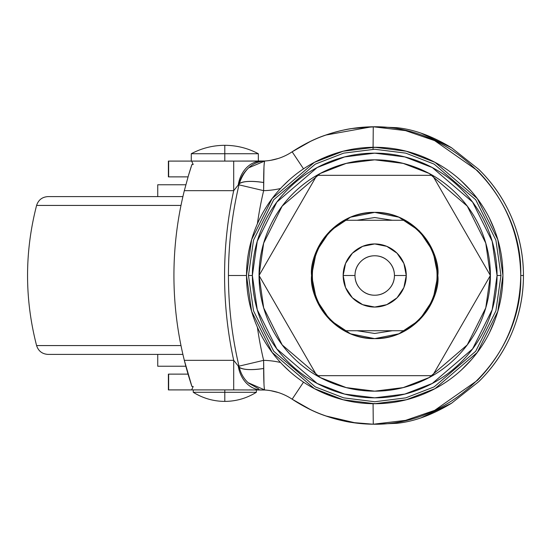 <?xml version="1.0" encoding="UTF-8"?>
<svg xmlns="http://www.w3.org/2000/svg" width="551" height="551" viewBox="0 0 551 551"><rect width="100%" height="100%" fill="white"/><g stroke="black" fill="none" stroke-linecap="round" stroke-linejoin="round"><path stroke-width="0.83" d="M224.801 145.312C236.675 145.361 247.854 148.164 258.336 153.729L224.801 153.729L224.801 161.092L258.336 161.092L224.801 161.092L224.801 145.312C212.934 145.361 201.756 148.164 191.273 153.729L258.336 153.729C247.854 148.164 236.675 145.361 224.801 145.312L224.801 153.729L191.273 153.729C201.756 148.164 212.934 145.361 224.801 145.312M256.367 392.278C246.703 398.283 236.179 401.328 224.801 401.397L224.801 392.278L256.367 392.278L193.243 392.278C202.906 398.283 213.423 401.328 224.801 401.397C213.43 401.328 202.906 398.283 193.243 392.278L224.801 392.278L224.801 401.397C236.179 401.328 246.703 398.283 256.367 392.278L256.367 389.908M224.801 389.908L224.801 392.278L224.801 389.908M191.273 161.092L224.801 161.092L191.273 161.092L191.273 153.729M490.383 275.5L485.762 243.115L467.248 206.102L429.146 173.441L403.187 163.392L374.714 159.831L346.242 163.392L320.283 173.441L282.181 206.102L263.674 243.115L259.046 275.5C259.046 260.162 261.98 245.409 267.848 231.234C273.723 217.066 282.078 204.559 292.925 193.711C303.773 182.863 316.281 174.509 330.448 168.634C344.623 162.765 359.376 159.831 374.714 159.831C390.053 159.831 404.813 162.765 418.98 168.634C433.155 174.509 445.663 182.863 456.503 193.711C467.351 204.559 475.713 217.066 481.581 231.234C487.449 245.409 490.383 260.162 490.383 275.5C490.383 290.838 487.449 305.591 481.581 319.766C475.713 333.934 467.351 346.441 456.503 357.289C445.663 368.137 433.155 376.491 418.98 382.366C404.813 388.235 390.053 391.169 374.714 391.169C359.376 391.169 344.623 388.235 330.448 382.366C316.281 376.491 303.773 368.137 292.925 357.289C282.078 346.441 273.723 333.934 267.848 319.766C261.98 305.591 259.046 290.838 259.046 275.5L263.674 307.885L282.181 344.898L320.283 377.559L346.242 387.608L374.714 391.169L403.187 387.608L429.146 377.559L467.248 344.898L485.762 307.885L490.383 275.5L432.549 175.328L316.88 175.328L259.046 275.5L316.88 375.672L432.549 375.672L490.383 275.5L432.549 375.672L316.88 375.672L259.046 275.5L316.88 175.328L432.549 175.328L490.383 275.5M280.514 188.518A84.82 84.82 0 0 1 263.633 190.653L238.996 184.84A394.743 394.743 0 0 0 228.445 275.5L246.504 275.5L251.628 239.602L272.146 198.574L314.38 162.373L343.156 151.229L374.714 147.282L406.273 151.229L435.049 162.373L477.29 198.574L497.801 239.602L502.932 275.5C502.932 258.495 499.674 242.144 493.173 226.433C486.664 210.723 477.4 196.859 465.375 184.84C453.356 172.814 439.491 163.551 423.781 157.042C408.071 150.54 391.72 147.282 374.714 147.282C357.716 147.282 341.358 150.54 325.648 157.042C309.944 163.551 296.08 172.814 284.054 184.84C272.029 196.859 262.765 210.723 256.263 226.433C249.755 242.144 246.504 258.495 246.504 275.5L228.445 275.5A394.743 394.743 0 0 0 238.996 366.16L263.633 360.347A369.432 369.432 0 0 1 257.434 327.521M248.473 275.5L253.522 240.153L273.723 199.751L315.31 164.108L343.638 153.144L374.714 149.259L405.791 153.144L434.126 164.108L475.713 199.751L495.907 240.153L500.962 275.5L495.907 240.153L475.713 199.751L434.126 164.108L405.791 153.144L374.714 149.259L343.638 153.144L315.31 164.108L273.723 199.751L253.522 240.153L248.473 275.5L252.372 275.5L257.269 241.242L276.843 202.093L317.142 167.552L344.602 156.925L374.714 153.157L404.833 156.925L432.287 167.552L472.593 202.093L492.167 241.242L497.057 275.5L500.962 275.5L497.057 275.5C497.057 259.273 493.958 243.673 487.745 228.679C481.54 213.692 472.696 200.461 461.228 188.993C449.754 177.518 436.523 168.682 421.536 162.469C406.548 156.264 390.941 153.157 374.714 153.157C358.494 153.157 342.887 156.264 327.9 162.469C312.906 168.682 299.675 177.518 288.207 188.993C276.733 200.461 267.896 213.692 261.684 228.679C255.478 243.673 252.372 259.273 252.372 275.5C252.372 291.727 255.478 307.327 261.684 322.321C267.896 337.308 276.733 350.539 288.207 362.007C299.675 373.482 312.906 382.318 327.9 388.531C342.887 394.736 358.494 397.843 374.714 397.843C390.941 397.843 406.548 394.736 421.536 388.531C436.523 382.318 449.754 373.482 461.228 362.007C472.696 350.539 481.54 337.308 487.745 322.321C493.958 307.327 497.057 291.727 497.057 275.5L492.167 309.758L472.593 348.907L432.287 383.448L404.833 394.075L374.714 397.843L344.602 394.075L317.142 383.448L276.843 348.907L257.269 309.758L252.372 275.5L248.473 275.5L253.522 310.847L273.723 351.249L315.31 386.892L343.638 397.856L374.714 401.741L405.791 397.856L434.126 386.892L475.713 351.249L495.907 310.847L500.962 275.5L495.907 310.847L475.713 351.249L434.126 386.892L405.791 397.856L374.714 401.741L343.638 397.856L315.31 386.892L273.723 351.249L253.522 310.847L248.473 275.5M188.476 375.541L191.92 386.492L193.194 386.492L191.652 389.908L168.647 389.908L233.7 389.908L191.652 389.908L193.194 386.492L191.92 386.492A351.38 351.38 0 0 1 184.323 360.32L188.476 375.541A351.38 351.38 0 0 0 191.92 386.492L184.323 360.32A351.38 351.38 0 0 1 173.93 275.5A351.38 351.38 0 0 0 184.323 360.32L233.7 360.32C227.618 332.377 224.574 304.104 224.574 275.5C224.574 246.896 227.618 218.623 233.7 190.68L184.323 190.68A351.38 351.38 0 0 0 173.93 275.5A351.38 351.38 0 0 1 184.323 190.68L188.476 175.459A351.38 351.38 0 0 1 191.92 164.508L193.194 164.508L191.652 161.092L233.7 161.092L168.647 161.092L191.652 161.092L193.194 164.508L191.92 164.508L188.476 175.459L191.92 164.508M356.132 423.065L325.662 415.909C341.599 421.453 357.95 424.229 374.714 424.229L396.665 423.32C414.001 421.618 432.287 414.931 451.524 403.256L478.84 381.561A149.225 148.729 180 0 0 523.45 275.5L520.743 275.5C520.02 316.315 505.591 351.269 477.462 380.362L434.636 410.371L405.529 420.379L373.275 424.222L351.841 422.459C347.082 421.88 340.098 420.268 330.889 417.624C321.798 414.627 315.117 412.024 310.847 409.82L292.147 399.2C304.076 406.92 315.248 412.492 325.662 415.909C315.248 412.492 304.076 406.92 292.147 399.2L303.518 382.16L292.147 399.2C316.763 415.413 343.803 423.753 373.275 424.222L373.096 406.08M257.393 327.218A369.432 369.432 0 0 0 263.633 360.347A84.82 84.82 0 0 1 280.507 362.482M249.197 161.092L264.852 160.988L248.646 167.835C243.452 172.828 240.319 178.125 239.258 183.724L238.996 184.84C231.999 214.449 228.479 244.665 228.445 275.5C228.479 306.335 231.999 336.551 238.996 366.16L239.258 367.276L233.7 360.32L184.323 360.32M188.476 175.459L184.323 190.68L233.7 190.68A398.607 398.607 0 0 0 233.7 360.32L233.7 389.908L264.852 390.012L249.21 389.908M373.075 403.711L373.275 424.222C451.779 425.627 522.809 354.768 520.743 275.5C522.809 196.232 451.779 125.373 373.275 126.778L405.529 130.621L434.636 140.629L477.462 170.638C505.591 199.724 520.02 234.678 520.743 275.5L523.45 275.5A149.225 148.729 180 0 0 478.84 169.439L451.524 147.744C432.273 136.063 413.987 129.375 396.665 127.68L373.275 126.778C343.803 127.247 316.763 135.587 292.147 151.8L303.518 168.84L292.147 151.8C304.021 144.114 315.193 138.542 325.662 135.091L325.662 135.091C315.193 138.542 304.021 144.114 292.147 151.8L310.847 141.18C315.117 138.976 321.798 136.373 330.889 133.376C340.091 130.732 347.075 129.12 351.841 128.541L374.714 126.771C357.95 126.771 341.599 129.547 325.662 135.091L371.753 126.799M374.714 424.229L396.665 423.32M421.219 417.768L451.627 403.194M451.613 147.799L421.212 133.225M168.647 176.871L168.647 161.092L168.647 176.871L188.056 176.871L168.647 176.871M374.714 126.771L396.665 127.68M257.393 223.782A369.432 369.432 0 0 1 263.633 190.653A369.432 369.432 0 0 0 257.4 223.754M478.84 169.439C493.111 183.421 504.11 199.607 511.845 218.003C519.579 236.393 523.45 255.561 523.45 275.5C523.45 295.439 519.579 314.607 511.845 332.997C504.11 351.393 493.111 367.579 478.84 381.561M168.647 389.908L168.647 374.129L168.647 389.908M188.056 374.129L168.647 374.129L188.056 374.129M270.624 160.327L278.317 158.461M233.7 161.092L233.7 190.68L239.258 183.724C244.196 169.281 252.737 161.698 264.886 160.988A55.231 55.231 0 0 0 292.147 151.8C283.903 157.249 274.818 160.313 264.886 160.988L233.7 161.092L233.7 190.68L239.258 183.724L238.996 184.84L263.633 190.653L263.647 182.519A25.801 6.949 -169.8 0 0 239.258 183.724C243.17 181.121 251.297 180.714 263.647 182.519C263.715 168.22 264.122 161.037 264.886 160.988L261.484 161.092A29.589 23.686 90 0 0 238.204 185.219A29.589 23.686 -90 0 1 261.484 161.092M278.317 392.539L270.624 390.673M261.484 389.908A29.589 23.686 -90 0 1 238.204 365.781A29.589 23.686 90 0 0 261.484 389.908L264.886 390.012C274.818 390.687 283.903 393.751 292.147 399.2A55.231 55.231 0 0 0 264.886 390.012C264.129 389.977 263.715 382.793 263.647 368.481C251.297 370.286 243.17 369.879 239.258 367.276L233.7 360.32L233.7 389.908M263.509 389.943L264.886 390.012L248.122 382.697M258.825 388.903L248.646 383.165C243.997 379.102 240.863 373.805 239.258 367.276A25.801 6.949 -10.2 0 0 263.647 368.481L263.633 360.347L238.996 366.16L239.258 367.276M280.514 362.482A84.82 84.82 0 0 0 263.633 360.347L263.977 383.992C264.184 388.076 264.487 390.08 264.886 390.012M264.886 160.988C264.535 160.913 264.232 162.924 263.977 167.008L263.633 190.653A84.82 84.82 0 0 0 280.356 188.552M373.061 149.266L373.268 127.116M373.075 147.289L373.275 126.778M246.504 275.5C246.504 292.505 249.755 308.856 256.263 324.567C262.765 340.277 272.029 354.141 284.054 366.16C296.08 378.186 309.944 387.449 325.648 393.958C341.358 400.46 357.716 403.718 374.714 403.718C391.72 403.718 408.071 400.46 423.781 393.958C439.491 387.449 453.356 378.186 465.375 366.16C477.4 354.141 486.664 340.277 493.173 324.567C499.674 308.856 502.932 292.505 502.932 275.5L497.801 311.398L477.29 352.426L435.049 388.627L406.273 399.771L374.714 403.718L343.156 399.771L314.38 388.627L272.146 352.426L251.628 311.398L246.504 275.5M282.539 186.383L289.661 179.55M319.552 159.756L333.059 154.232M365.823 147.585L378.62 147.344M422.769 156.629L428.726 159.211M461.18 180.818L471.181 191.032M489.515 218.382L494.956 230.979M494.956 320.021L489.515 332.618M471.181 359.968L461.18 370.182M428.726 391.789L422.769 394.371M378.62 403.656L365.823 403.415M333.059 396.768L319.552 391.244M289.661 371.45L282.539 364.617M343.156 275.5A31.559 31.559 0 0 1 374.714 243.941A31.559 31.559 0 0 1 406.273 275.5A31.559 31.559 0 0 0 374.714 243.941A31.559 31.559 0 0 0 343.156 275.5L354.989 275.5A19.726 19.726 0 0 1 374.714 255.774A19.726 19.726 0 0 1 394.44 275.5L406.273 275.5L403.876 287.581L397.03 297.815L386.795 304.655L374.714 307.059L362.641 304.655L352.399 297.815L345.56 287.581L343.156 275.5L345.56 263.419L352.399 253.185L362.641 246.345L374.714 243.941L386.795 246.345L397.03 253.185L403.876 263.419L406.273 275.5L394.44 275.5C394.44 270.052 392.519 265.403 388.662 261.553C384.812 257.703 380.162 255.774 374.714 255.774C369.266 255.774 364.617 257.703 360.767 261.553C356.917 265.403 354.989 270.052 354.989 275.5C354.989 280.948 356.917 285.597 360.767 289.447C364.617 293.297 369.266 295.226 374.714 295.226C380.162 295.226 384.812 293.297 388.662 289.447C392.519 285.597 394.44 280.948 394.44 275.5A19.726 19.726 0 0 1 374.714 295.226A19.726 19.726 0 0 1 354.989 275.5L343.156 275.5A31.559 31.559 0 0 0 374.714 307.059A31.559 31.559 0 0 0 406.273 275.5A31.559 31.559 0 0 1 374.714 307.059A31.559 31.559 0 0 1 343.156 275.5M437.046 275.5A62.332 62.332 0 0 1 403.607 330.731L345.821 330.731A62.332 62.332 0 0 1 345.821 220.269L403.607 220.269A62.332 62.332 0 0 1 437.046 275.5L437.838 275.5L437.046 275.5C437.046 263.901 434.043 253.143 428.037 243.218C422.032 233.293 413.884 225.648 403.607 220.269L345.821 220.269C335.545 225.648 327.404 233.293 321.391 243.218C315.386 253.143 312.383 263.901 312.383 275.5L311.597 275.5C309.056 257.035 327.997 213.237 374.714 212.376C421.432 213.237 440.373 257.035 437.838 275.5C440.373 293.965 421.432 337.763 374.714 338.624C327.997 337.763 309.056 293.965 311.597 275.5L312.383 275.5C312.383 287.099 315.386 297.857 321.391 307.782C327.404 317.707 335.545 325.352 345.821 330.731L403.607 330.731C413.884 325.352 422.032 317.707 428.037 307.782C434.043 297.857 437.046 287.099 437.046 275.5C437.046 287.099 434.043 297.857 428.037 307.782M437.838 275.5L433.031 251.346L419.352 230.869L398.869 217.184L374.714 212.376L350.56 217.184L330.083 230.869L316.398 251.346L311.597 275.5L316.398 299.654L330.083 320.131L350.56 333.816L374.714 338.624L398.869 333.816L419.352 320.131L433.031 299.654L437.838 275.5C438.713 241.806 408.463 211.508 374.714 212.376C340.973 211.508 310.716 241.806 311.597 275.5C310.716 309.194 340.973 339.492 374.714 338.624C408.463 339.492 438.713 309.194 437.838 275.5M357.089 220.269L374.714 217.528L392.34 220.269M392.34 330.731L374.714 333.472L357.089 330.731M157.738 366.236L185.852 366.236L157.738 366.236L157.738 354.403M157.738 184.764L185.852 184.764L157.738 184.764L157.738 196.597M182.904 196.597L48.033 196.597L182.904 196.597M48.033 354.403L182.904 354.403L48.033 354.403C42.227 354.038 38.412 351.097 36.586 345.567L180.99 345.567L36.586 345.567C24.547 298.856 24.547 252.144 36.586 205.433L180.99 205.433L36.586 205.433C38.412 199.903 42.227 196.962 48.033 196.597M258.336 161.092L258.336 153.729M193.243 392.278L193.243 389.908M168.386 176.871L168.386 161.092M168.386 389.908L168.386 374.129M264.06 161.03L264.859 160.988"/></g></svg>

